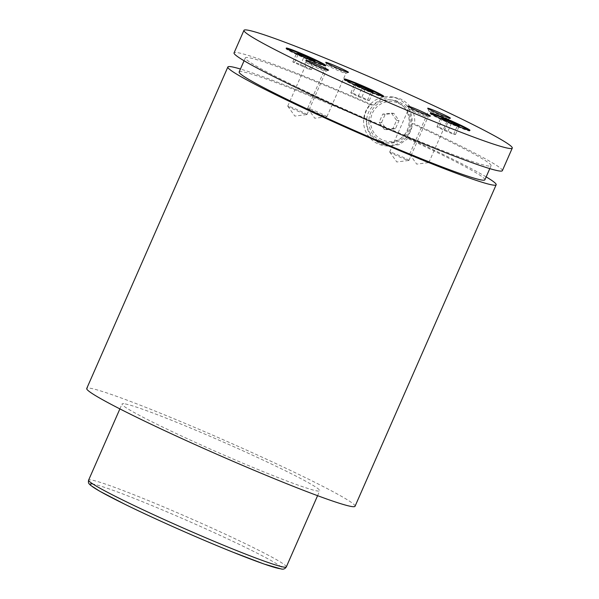 <?xml version="1.0" encoding="UTF-8"?>
<svg xmlns="http://www.w3.org/2000/svg" width="599" height="599" viewBox="0 0 599 599"><rect width="100%" height="100%" fill="white"/><g stroke="black" fill="none" stroke-linecap="round" stroke-linejoin="round"><path stroke-width="0.45" stroke-dasharray="3 2.25" d="M344.829 79.615A21.594 1.168 23.7 0 0 344.365 79.532A21.594 1.168 23.7 0 0 344.006 79.592A21.594 1.168 23.7 0 0 361.631 88.6A21.594 1.168 23.7 0 0 383.18 97.001A21.594 1.168 23.7 0 0 383.54 96.948A21.594 1.168 23.7 0 0 382.963 96.357M431.003 113.57A21.594 1.168 23.7 0 0 430.539 113.488A21.594 1.168 23.7 0 0 430.179 113.548A21.594 1.168 23.7 0 0 447.812 122.555A21.594 1.168 23.7 0 0 469.361 130.964A21.594 1.168 23.7 0 0 469.721 130.904A21.594 1.168 23.7 0 0 469.144 130.312M286.831 48.691A21.594 1.168 23.7 0 0 286.367 48.609A21.594 1.168 23.7 0 0 286.008 48.661A21.594 1.168 23.7 0 0 303.633 57.676A21.594 1.168 23.7 0 0 325.182 66.077A21.594 1.168 23.7 0 0 325.542 66.017A21.594 1.168 23.7 0 0 324.965 65.433M398.357 103.215A20.052 19.73 96.1 0 1 408.331 129.654A20.052 19.73 96.1 0 1 382.267 139.874A20.052 19.73 96.1 0 1 372.293 113.436A20.052 19.73 96.1 0 1 398.357 103.215M381.376 141.259A21.594 21.25 -83.9 0 0 410.555 127.085A21.594 21.25 -83.9 0 0 392.352 100.048A21.594 21.25 -83.9 0 0 381.376 141.259M396.538 101.538A21.594 21.25 96.1 0 1 385.561 142.749A21.594 21.25 96.1 0 1 367.359 115.712A21.594 21.25 96.1 0 1 396.538 101.538M370.347 104.795L372.548 105.035L382.072 98.535L393.461 97.068L400.761 99.045C410.757 104.233 415.399 112.552 414.688 124L412.486 123.761C411.857 129.114 409.791 133.817 406.302 137.86L408.496 138.099L399.271 144.629L388.182 146.134L380.949 144.164C370.841 138.968 365.974 130.619 366.356 119.134L364.162 118.902C364.686 113.533 366.753 108.831 370.347 104.795A134.169 7.255 23.7 0 0 247.597 57.504A134.169 7.255 23.7 0 0 245.35 57.848A134.169 7.255 23.7 0 0 354.915 113.84A134.169 7.255 23.7 0 0 488.814 166.058A134.169 7.255 23.7 0 0 491.06 165.713A134.169 7.255 23.7 0 0 412.486 123.761M397.781 98.723A24.679 24.289 -83.9 0 0 390.518 96.746A24.679 24.289 -83.9 0 0 364.424 114.911A24.679 24.289 -83.9 0 0 377.969 143.842A24.679 24.289 -83.9 0 0 385.232 145.812A24.679 24.289 -83.9 0 0 411.318 127.647A24.679 24.289 -83.9 0 0 397.781 98.723M325.826 71.214A10.49 0.569 23.7 0 0 325.976 71.206A10.49 0.569 23.7 0 0 325.998 71.184A10.49 0.569 23.7 0 0 317.44 66.811A10.49 0.569 23.7 0 0 306.973 62.73A10.49 0.569 23.7 0 0 306.8 62.753A10.49 0.569 23.7 0 0 306.8 62.79A10.49 0.569 23.7 0 0 315.621 67.245A10.49 0.569 23.7 0 0 325.826 71.214M306.793 114.574A10.49 0.569 23.7 0 0 306.905 114.574A10.49 0.569 23.7 0 0 306.965 114.544A10.49 0.569 23.7 0 0 298.407 110.171A10.49 0.569 23.7 0 0 287.939 106.09A10.49 0.569 23.7 0 0 287.76 106.113A10.49 0.569 23.7 0 0 287.782 106.18A10.49 0.569 23.7 0 0 296.76 110.68A10.49 0.569 23.7 0 0 306.793 114.574M447.7 119.238A10.49 0.569 23.7 0 0 447.85 119.231A10.49 0.569 23.7 0 0 447.88 119.208A10.49 0.569 23.7 0 0 439.314 114.836A10.49 0.569 23.7 0 0 428.847 110.755A10.49 0.569 23.7 0 0 428.674 110.778A10.49 0.569 23.7 0 0 428.674 110.815A10.49 0.569 23.7 0 0 437.495 115.27A10.49 0.569 23.7 0 0 447.7 119.238M428.667 162.599A10.49 0.569 23.7 0 0 428.787 162.599A10.49 0.569 23.7 0 0 428.847 162.569A10.49 0.569 23.7 0 0 420.281 158.196A10.49 0.569 23.7 0 0 409.813 154.115A10.49 0.569 23.7 0 0 409.641 154.138A10.49 0.569 23.7 0 0 409.656 154.205A10.49 0.569 23.7 0 0 418.634 158.705A10.49 0.569 23.7 0 0 428.667 162.599M345.75 73.355A10.49 0.569 23.7 0 0 345.9 73.355A10.49 0.569 23.7 0 0 345.93 73.333A10.49 0.569 23.7 0 0 337.364 68.952A10.49 0.569 23.7 0 0 326.897 64.872A10.49 0.569 23.7 0 0 326.725 64.902A10.49 0.569 23.7 0 0 326.725 64.932A10.49 0.569 23.7 0 0 335.545 69.394A10.49 0.569 23.7 0 0 345.75 73.355M326.717 116.715A10.49 0.569 23.7 0 0 326.837 116.723A10.49 0.569 23.7 0 0 326.897 116.693A10.49 0.569 23.7 0 0 318.331 112.312A10.49 0.569 23.7 0 0 307.864 108.232A10.49 0.569 23.7 0 0 307.691 108.262A10.49 0.569 23.7 0 0 307.706 108.322A10.49 0.569 23.7 0 0 316.684 112.829A10.49 0.569 23.7 0 0 326.717 116.715M427.776 117.09A10.49 0.569 23.7 0 0 427.926 117.09A10.49 0.569 23.7 0 0 427.948 117.067A10.49 0.569 23.7 0 0 419.382 112.687A10.49 0.569 23.7 0 0 408.922 108.606A10.49 0.569 23.7 0 0 408.743 108.636A10.49 0.569 23.7 0 0 408.743 108.666A10.49 0.569 23.7 0 0 417.57 113.129A10.49 0.569 23.7 0 0 427.776 117.09M408.743 160.45A10.49 0.569 23.7 0 0 408.855 160.457A10.49 0.569 23.7 0 0 408.915 160.427A10.49 0.569 23.7 0 0 400.349 156.047A10.49 0.569 23.7 0 0 389.889 151.966A10.49 0.569 23.7 0 0 389.709 151.996A10.49 0.569 23.7 0 0 389.732 152.056A10.49 0.569 23.7 0 0 398.709 156.564A10.49 0.569 23.7 0 0 408.743 160.45M372.548 105.035A146.508 7.922 23.7 0 0 236.508 52.51A146.508 7.922 23.7 0 0 234.052 52.892M364.162 118.902A134.169 7.255 23.7 0 0 241.412 71.603A134.169 7.255 23.7 0 0 239.158 71.955M123.851 403.704A107.955 5.84 23.7 0 0 122.039 403.988A107.955 5.84 23.7 0 0 210.197 449.033A107.955 5.84 23.7 0 0 317.934 491.053A107.955 5.84 23.7 0 0 319.739 490.768A107.955 5.84 23.7 0 0 231.588 445.723A107.955 5.84 23.7 0 0 123.851 403.704M355.042 506.267A146.508 7.922 23.7 0 0 235.407 445.132A146.508 7.922 23.7 0 0 89.191 388.107A146.508 7.922 23.7 0 0 86.735 388.489M366.356 119.134A146.508 7.922 23.7 0 0 240.439 69.035M486.156 176.9A146.508 7.922 23.7 0 0 408.496 138.099M484.876 179.812A134.169 7.255 23.7 0 0 406.302 137.86M502.359 170.67A146.508 7.922 23.7 0 0 414.688 124M381.593 122.496L385.164 114.357L393.887 113.406L399.031 120.594L395.46 128.733L386.737 129.684L381.593 122.496L379.152 122.233L382.731 114.095L391.446 113.144L396.59 120.332L393.019 128.471L384.303 129.421L379.152 122.233M386.737 129.684L384.303 129.421M385.164 114.357L382.731 114.095M393.887 113.406L391.446 113.144M399.031 120.594L396.59 120.332M395.46 128.733L393.019 128.471M303.401 56.89L304.771 57.504M447.573 121.777L448.943 122.383M361.399 87.821L362.762 88.427M303.94 66.002L294.686 62.161L292.806 61.959L309.443 69.447L311.315 69.649L303.94 66.002L307.227 58.522M311.315 69.649L315.029 61.188M309.443 69.447L313.157 60.986M300.181 65.598L303.895 57.137M292.806 61.959L296.52 53.498M294.686 62.161L298.137 54.292M352.676 93.085L350.804 92.882L358.18 96.529L367.434 100.37L369.313 100.572L352.676 93.085L356.128 85.223M361.938 96.926L365.218 89.446M369.313 100.572L373.027 92.111M367.434 100.37L371.148 91.909M358.18 96.529L361.893 88.068M350.804 92.882L354.518 84.422M438.857 127.048L436.978 126.846L444.361 130.485L453.615 134.326L455.495 134.528L438.857 127.048L442.309 119.179M448.112 130.889L451.399 123.401M455.495 134.528L459.208 126.067M453.615 134.326L457.329 125.865M444.361 130.485L448.074 122.024M436.978 126.846L440.692 118.385M286.315 566.916A107.955 5.84 23.7 0 0 198.164 521.864A107.955 5.84 23.7 0 0 90.427 479.851A107.955 5.84 23.7 0 0 88.615 480.128M91.961 483.917A104.87 5.668 -156.3 0 1 204.656 528.325A104.87 5.668 -156.3 0 1 280.497 568.765M383.54 96.948L383.787 96.379M469.721 130.904L469.968 130.342M325.542 66.017L325.796 65.456M387.733 142.981L385.561 142.749M393.461 97.068L390.518 96.746M325.976 71.206L328.507 70.225M306.965 114.544L325.998 71.184M287.782 106.18L294.835 116.094L306.905 114.574M447.85 119.231L450.381 118.25M428.847 162.569L447.88 119.208M409.656 154.205L416.709 164.119L428.787 162.599M345.9 73.355L348.438 72.367M326.897 116.693L345.93 73.333M307.706 108.322L314.767 118.235L326.837 116.723M427.926 117.09L430.456 116.101M408.915 160.427L427.948 117.067M389.732 152.056L396.785 161.97L408.855 160.457M244.07 60.761L245.35 57.848M119.89 408.892L122.039 403.988M317.59 495.673L319.739 490.768M489.787 168.626L491.06 165.713M389.709 151.996L408.743 108.636M408.743 108.666L407.754 106.135M307.691 108.262L326.725 64.902L325.736 62.401M409.641 154.138L428.674 110.778M428.674 110.815L427.679 108.284M287.76 106.113L306.8 62.753M306.8 62.79L305.804 60.259M388.182 146.134L385.232 145.812M392.352 100.048L390.181 99.816M286.008 48.661L286.255 48.1M430.179 113.548L430.426 112.986M344.006 79.592L344.253 79.023"/><path stroke-width="0.9" d="M383.427 96.439A21.594 1.168 23.7 0 0 383.787 96.379A21.594 1.168 23.7 0 0 366.161 87.372A21.594 1.168 23.7 0 0 344.612 78.971A21.594 1.168 23.7 0 0 344.253 79.023A21.594 1.168 23.7 0 0 361.878 88.038A21.594 1.168 23.7 0 0 383.427 96.439M382.963 96.357A21.594 1.168 23.7 0 0 364.244 87.199A21.594 1.168 23.7 0 0 344.829 79.615M469.609 130.395A21.594 1.168 23.7 0 0 469.968 130.342A21.594 1.168 23.7 0 0 452.335 121.327A21.594 1.168 23.7 0 0 430.793 112.926A21.594 1.168 23.7 0 0 430.426 112.986A21.594 1.168 23.7 0 0 448.059 121.994A21.594 1.168 23.7 0 0 469.609 130.395M469.144 130.312A21.594 1.168 23.7 0 0 450.418 121.155A21.594 1.168 23.7 0 0 431.003 113.57M325.429 65.508A21.594 1.168 23.7 0 0 325.796 65.456A21.594 1.168 23.7 0 0 308.163 56.448A21.594 1.168 23.7 0 0 286.614 48.04A21.594 1.168 23.7 0 0 286.255 48.1A21.594 1.168 23.7 0 0 303.88 57.107A21.594 1.168 23.7 0 0 325.429 65.508M324.965 65.433A21.594 1.168 23.7 0 0 306.246 56.269A21.594 1.168 23.7 0 0 286.831 48.691M328.334 70.233A12.414 0.674 23.7 0 0 328.507 70.225A12.414 0.674 23.7 0 0 318.705 65.149A12.414 0.674 23.7 0 0 306.014 60.185A12.414 0.674 23.7 0 0 305.804 60.259A12.414 0.674 23.7 0 0 316.25 65.531A12.414 0.674 23.7 0 0 328.334 70.233M450.208 118.258A12.414 0.674 23.7 0 0 450.381 118.25A12.414 0.674 23.7 0 0 440.587 113.181A12.414 0.674 23.7 0 0 427.888 108.209A12.414 0.674 23.7 0 0 427.679 108.284A12.414 0.674 23.7 0 0 438.124 113.555A12.414 0.674 23.7 0 0 450.208 118.258M348.259 72.374A12.414 0.674 23.7 0 0 348.438 72.367A12.414 0.674 23.7 0 0 338.637 67.298A12.414 0.674 23.7 0 0 325.938 62.326A12.414 0.674 23.7 0 0 325.736 62.401A12.414 0.674 23.7 0 0 336.174 67.68A12.414 0.674 23.7 0 0 348.259 72.374M430.277 116.109A12.414 0.674 23.7 0 0 430.456 116.101A12.414 0.674 23.7 0 0 420.655 111.032A12.414 0.674 23.7 0 0 407.964 106.068A12.414 0.674 23.7 0 0 407.754 106.135A12.414 0.674 23.7 0 0 418.199 111.414A12.414 0.674 23.7 0 0 430.277 116.109M243.958 30.332L234.052 52.892A146.508 7.922 23.7 0 0 353.695 114.027A146.508 7.922 23.7 0 0 499.903 171.052A146.508 7.922 23.7 0 0 502.359 170.67L512.265 148.11A146.508 7.922 23.7 0 0 392.63 86.967A146.508 7.922 23.7 0 0 246.414 29.95A146.508 7.922 23.7 0 0 243.958 30.332A146.508 7.922 23.7 0 0 363.593 91.467A146.508 7.922 23.7 0 0 509.809 148.492A146.508 7.922 23.7 0 0 512.265 148.11M244.07 60.761L239.158 71.955A134.169 7.255 23.7 0 0 348.723 127.939A134.169 7.255 23.7 0 0 482.622 180.157A134.169 7.255 23.7 0 0 484.876 179.812L489.787 168.626M240.439 69.035A146.508 7.922 23.7 0 0 230.316 66.609A146.508 7.922 23.7 0 0 227.867 66.991A146.508 7.922 23.7 0 0 347.502 128.134A146.508 7.922 23.7 0 0 493.718 185.151A146.508 7.922 23.7 0 0 496.167 184.769A146.508 7.922 23.7 0 0 486.156 176.9M227.867 66.991L86.735 388.489A146.508 7.922 23.7 0 0 206.37 449.632A146.508 7.922 23.7 0 0 352.586 506.649A146.508 7.922 23.7 0 0 355.042 506.267L496.167 184.769M304.771 57.504L313.157 60.986L315.029 61.188L307.654 57.541L298.399 53.7L296.52 53.498L303.401 56.89M448.943 122.383L457.329 125.865L459.208 126.067L451.826 122.428L442.571 118.587L440.692 118.385L447.573 121.777M362.762 88.427L371.148 91.909L373.027 92.111L365.652 88.472L356.39 84.624L354.518 84.422L361.399 87.821M307.227 58.522L307.654 57.541M298.137 54.292L298.399 53.7M356.128 85.223L356.39 84.624M365.218 89.446L365.652 88.472M442.309 119.179L442.571 118.587M451.399 123.401L451.826 122.428M286.315 566.916C285.094 568.81 283.454 569.507 281.403 569.013L264.032 564.026L232.412 551.979C198.958 538.561 154.505 518.846 125.131 504.403L99.816 491.27L90.621 485.362L89.214 483.932C88.435 483.258 88.233 481.985 88.615 480.128A107.955 5.84 23.7 0 0 176.772 525.181A107.955 5.84 23.7 0 0 284.503 567.193A107.955 5.84 23.7 0 0 286.315 566.916L317.59 495.673M280.497 568.765A104.87 5.668 -156.3 0 1 167.802 524.357A104.87 5.668 -156.3 0 1 91.961 483.917M88.615 480.128L119.89 408.892"/></g></svg>
